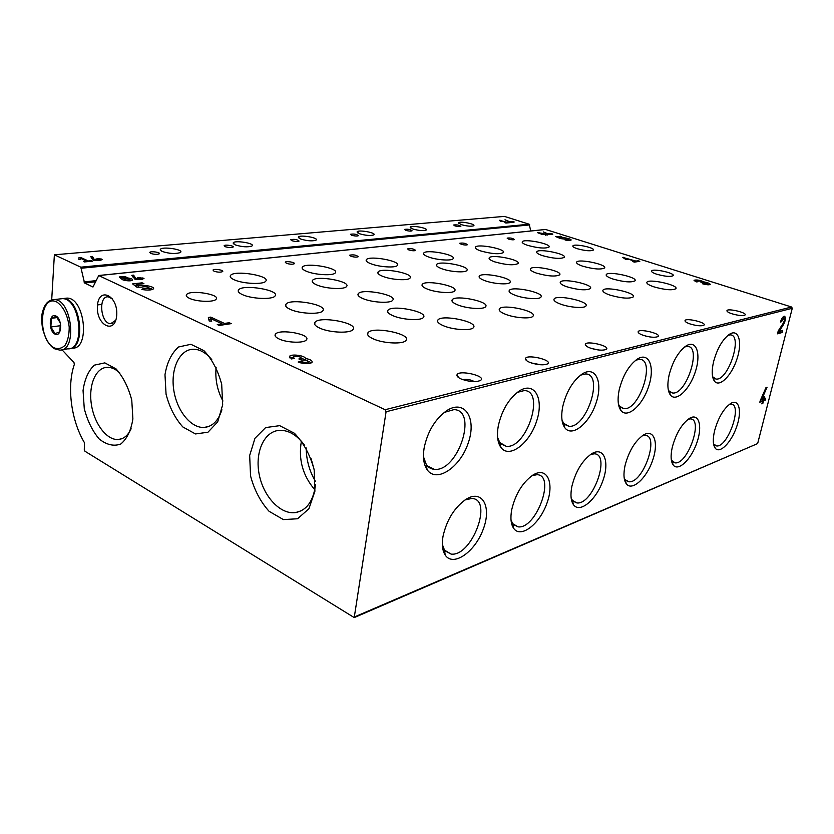 <?xml version="1.0" encoding="UTF-8"?>
<svg xmlns="http://www.w3.org/2000/svg" width="834" height="834" viewBox="0 0 834 834"><rect width="100%" height="100%" fill="white"/><g stroke="black" fill="none" stroke-linecap="round" stroke-linejoin="round"><path stroke-width="1.25" d="M783.209 323.3C784.533 320.725 784.721 319.068 783.783 318.338L781.458 321.736L780.488 321.997C781.562 318.494 782.886 316.555 784.45 316.201C786.055 317.452 785.732 320.266 783.47 324.655L779.06 331.421L782.688 330.389L782.156 332.495L777.486 333.829L778.226 330.931L783.209 323.3M669.097 375.071C672.704 361.341 678.365 351.635 686.09 345.943C696.4 339.271 701.279 353.793 695.389 371.599C689.812 389.415 676.145 402.551 670.432 395.055C667.575 391.052 667.137 384.391 669.097 375.071M619.172 389.968C622.769 375.654 628.815 365.375 637.291 359.12C648.998 351.468 655.117 366.96 648.769 386.09C642.785 405.23 627.345 419.106 620.913 410.474C617.879 406.21 617.306 399.371 619.172 389.968M562.689 406.825C566.255 391.886 572.708 380.961 582.049 374.07C595.476 365.198 603.159 381.795 596.247 402.457C589.784 423.13 572.134 437.808 564.847 427.79C561.657 423.234 560.938 416.249 562.689 406.825M498.263 426.059C501.745 410.453 508.657 398.829 518.977 391.177C534.521 380.752 544.258 398.621 536.637 421.087C529.58 443.573 509.115 459.138 500.848 447.358C497.533 442.51 496.668 435.411 498.263 426.059M424.099 448.192C427.446 431.908 434.837 419.492 446.284 410.953C464.465 398.537 476.923 417.876 468.395 442.5C460.577 467.155 436.453 483.678 427.06 469.605C423.693 464.475 422.702 457.345 424.099 448.192M713.55 361.8C717.136 348.633 722.463 339.438 729.521 334.226C738.653 328.356 742.562 342.023 737.068 358.683C731.825 375.352 719.596 387.82 714.509 381.232C711.829 377.489 711.506 371.015 713.55 361.8M672.277 447.264C675.999 433.586 681.712 423.974 689.416 418.397C698.944 412.486 702.791 426.153 696.838 442.812C691.157 459.482 678.303 471.856 673.236 465.059C670.776 461.556 670.453 455.625 672.277 447.264M625.02 465.653C628.773 451.361 634.882 441.165 643.368 435.067C654.148 428.342 658.943 442.875 652.511 460.691C646.392 478.518 631.964 491.56 626.303 483.803C623.717 480.092 623.29 474.035 625.02 465.653M571.884 486.326C575.648 471.366 582.215 460.535 591.587 453.811C603.889 446.086 609.894 461.619 602.857 480.77C596.206 499.931 579.839 513.692 573.5 504.758C570.81 500.827 570.268 494.687 571.884 486.326M511.711 509.741C515.443 494.072 522.522 482.511 532.947 475.057C547.104 466.102 554.641 482.761 546.854 503.465C539.546 524.2 520.75 538.754 513.65 528.339C510.877 524.19 510.231 517.987 511.711 509.741M442.99 536.481C446.649 520.041 454.301 507.666 465.935 499.347C482.417 488.839 491.935 506.801 483.199 529.34C475.067 551.92 453.164 567.339 445.21 555.058C442.416 550.711 441.676 544.519 442.99 536.481M714.571 430.803C718.262 417.698 723.61 408.597 730.647 403.489C739.122 398.256 742.197 411.141 736.651 426.789C731.345 442.437 719.784 454.207 715.228 448.202C712.903 444.908 712.684 439.111 714.571 430.803M545.519 229.454L791.581 307.016L792.269 308.278L757.647 443.573L354.419 617.504M51.698 299.875L54.377 254.797L80.794 267.172L84.557 282.987L92.981 287.021L98.735 275.564L385.141 409.723L386.079 411.767L354.221 617.587L84.932 451.225L84.297 449.641L84.432 442.666C71.078 420.263 66.657 386.486 74.351 364.364L73.976 362.55L61.945 349.727M764.017 398.798L765.727 398.162L765.216 400.184L763.506 400.82L762.818 403.52L761.849 403.896L762.537 401.185L759.837 402.197L760.212 400.727L765.987 387.601L767.061 387.226L761.557 399.715L763.047 399.152L763.569 397.12L764.538 396.765L764.017 398.798L763.214 398.496M121.92 278.598C120.221 280.234 131.136 281.809 132.408 280.109C132.794 279.192 131.261 278.473 127.831 277.962C125.434 276.377 122.577 276.064 119.231 277.013L121.879 279.14M301.397 358.255L298.874 358.964L301.095 359.986L307.266 360.246L308.319 361.675C306.62 362.634 304.16 362.571 300.938 361.476L298.155 362.019C304.191 364.072 308.809 364.197 312.01 362.404C312.667 360.778 310.498 359.454 305.505 358.422C304.942 355.534 291.285 353.72 289.586 356.306L291.493 358.933L294.287 358.401L293.266 357.004C294.965 356.055 297.425 356.118 300.615 357.202L301.397 358.255L301.189 359.923M138.236 286.02L136.223 284.488L143.907 283.623L142.166 282.83L132.606 283.894L136.932 287.209L141.509 287.157C145.252 286.271 147.816 286.656 149.244 288.303L143.302 288.47L141.916 289.471C147.482 290.43 151.288 290.242 153.331 288.929C155.781 286.719 142.312 284.133 138.236 286.02L138.131 287.219M540.328 233.781L547.385 235.011L543.153 233.478L537.586 232.655L540.328 233.781M701.748 281.861L700.81 282.101L707.743 283.873L702.322 283.727C706.356 284.832 708.983 285.072 710.224 284.446C710.141 283.57 708.118 282.736 704.157 281.944C700.028 280.161 696.64 279.599 694.003 280.255L696.692 281.934L697.912 281.704L696.463 280.808L700.664 281.183L701.634 282.361M560.427 237.919L558.123 236.971L561.741 236.564L555.653 236.564L560.625 238.607L568.319 239.567L565.139 239.452L565.139 240.025C568.361 240.599 570.341 240.63 571.061 240.119C572.218 238.962 561.386 236.72 560.427 237.919L560.323 238.482M279.14 339C275.554 337.301 274.334 335.685 275.449 334.153C279.473 328.44 311.666 334.392 306.37 339.886C304.149 343.347 287.042 342.816 279.14 339M656.806 274.24C652.949 272.947 651.218 271.853 651.635 270.935C652.959 268.214 675.415 273.156 673.132 275.679C670.494 276.982 665.052 276.502 656.806 274.24M189.506 298.353C186.628 296.998 185.669 295.716 186.649 294.496C190.371 289.502 221 294.465 216.069 299.25C213.952 302.398 196.668 301.845 189.506 298.353M577.274 248.709C573.959 247.604 572.499 246.655 572.895 245.874C574.219 243.372 595.539 247.761 593.318 250.085C590.587 251.315 585.239 250.857 577.274 248.709M306.662 271.373C302.867 269.799 301.449 268.36 302.398 267.068C305.828 262.084 340.053 268.131 335.278 272.895C333.412 275.939 315.294 275.012 306.662 271.373M370.984 263.794C367.075 262.272 365.542 260.896 366.376 259.676C369.306 255.204 401.571 261.167 397.37 265.421C395.806 268.1 379.387 267.12 370.984 263.794M428.613 257.008C424.631 255.517 423.005 254.214 423.735 253.067C426.237 249.032 456.823 254.881 453.102 258.696C451.767 261.073 436.776 260.062 428.613 257.008M480.551 250.888C476.506 249.449 474.807 248.188 475.443 247.125C477.601 243.465 506.718 249.178 503.392 252.619C499.17 254.516 491.549 253.932 480.551 250.888M527.588 245.342C523.512 243.945 521.75 242.746 522.313 241.745C524.169 238.42 551.993 243.987 548.991 247.104C545.207 248.772 538.076 248.188 527.588 245.342M234.417 279.88C230.768 278.264 229.486 276.773 230.559 275.376C234.625 269.799 271.133 275.898 265.681 281.246C263.44 284.728 243.257 283.894 234.417 279.88M443.876 325.917C438.736 323.769 436.735 321.809 437.85 320.037C441.582 314.064 478.643 321.809 473.483 327.522C471.512 330.952 453.717 330.024 443.876 325.917M505.779 314.387C500.588 312.343 498.471 310.509 499.43 308.882C502.548 303.597 537.523 311.092 533.02 316.128C531.394 319.12 515.266 318.119 505.779 314.387M560.709 304.17C555.486 302.221 553.286 300.49 554.099 298.989C556.726 294.277 589.888 301.522 585.937 305.984C584.571 308.601 569.841 307.569 560.709 304.17M609.769 295.038C604.546 293.172 602.284 291.546 602.972 290.169C605.203 285.937 636.769 292.922 633.267 296.904C629.253 298.999 621.424 298.374 609.769 295.038M653.846 286.833C648.644 285.051 646.34 283.508 646.923 282.236C648.831 278.42 678.98 285.145 675.853 288.72C672.267 290.555 664.927 289.93 653.846 286.833M373.559 339C368.524 336.748 366.668 334.663 367.982 332.724C372.475 325.938 411.975 333.892 405.981 340.408C403.583 344.4 383.755 343.577 373.559 339M393.356 315.877C388.602 313.855 386.778 312.01 387.904 310.321C391.761 304.4 428.697 311.749 423.422 317.41C421.368 320.882 402.999 319.985 393.356 315.877M458.012 305.004C453.164 303.065 451.225 301.324 452.195 299.771C455.416 294.517 490.225 301.668 485.628 306.672C483.928 309.695 467.321 308.726 458.012 305.004M515.391 295.351C510.491 293.495 508.459 291.848 509.293 290.409C512.013 285.718 544.977 292.671 540.943 297.113C539.515 299.76 524.388 298.749 515.391 295.351M566.672 286.729C561.751 284.947 559.645 283.393 560.354 282.059C562.669 277.847 594.027 284.571 590.441 288.543C586.26 290.67 578.327 290.055 566.672 286.729M612.771 278.973C607.85 277.263 605.692 275.793 606.297 274.553C608.278 270.758 638.198 277.253 635.008 280.818C631.265 282.684 623.853 282.069 612.771 278.973M319.975 328.221C315.346 326.115 313.678 324.145 314.991 322.31C319.62 315.596 359.068 323.092 352.959 329.545C350.457 333.569 329.93 332.797 319.975 328.221M363.259 298.718C358.881 296.883 357.213 295.205 358.266 293.672C361.946 288.137 397.755 294.965 392.699 300.25C390.729 303.555 372.517 302.638 363.259 298.718M427.602 289.179C423.119 287.407 421.337 285.812 422.254 284.394C425.35 279.463 459.117 286.145 454.686 290.837C453.039 293.724 436.568 292.744 427.602 289.179M484.929 280.683C480.384 278.973 478.507 277.461 479.3 276.148C481.927 271.717 513.921 278.233 510.012 282.413C508.636 284.957 493.592 283.935 484.929 280.683M536.325 273.062C531.738 271.415 529.788 269.976 530.476 268.757C532.717 264.764 563.169 271.092 559.697 274.845C555.507 276.867 547.719 276.273 536.325 273.062M582.674 266.182C578.077 264.597 576.065 263.231 576.659 262.095C578.587 258.488 607.652 264.618 604.546 267.995C600.803 269.778 593.506 269.184 582.674 266.182M290.545 309.508C286.291 307.6 284.78 305.817 285.989 304.17C290.378 297.926 328.617 304.848 322.768 310.853C320.381 314.658 300.063 313.855 290.545 309.508M317.024 285.03C313.011 283.331 311.509 281.777 312.531 280.36C316.201 275.022 351.552 281.412 346.517 286.521C344.525 289.763 325.969 288.856 317.024 285.03M382.931 276.419C378.803 274.782 377.187 273.302 378.083 271.978C381.19 267.203 414.477 273.489 410.067 278.035C408.41 280.881 391.636 279.911 382.931 276.419M441.77 268.736C437.569 267.141 435.848 265.733 436.63 264.503C439.278 260.208 470.793 266.369 466.894 270.435C465.497 272.937 450.204 271.926 441.77 268.736M494.625 261.834C490.361 260.291 488.568 258.947 489.245 257.8C491.507 253.922 521.49 259.927 518.018 263.575C513.702 265.587 505.904 265.003 494.625 261.834M542.34 255.6C538.045 254.109 536.189 252.827 536.783 251.753C538.733 248.24 567.349 254.078 564.232 257.372C560.385 259.145 553.088 258.55 542.34 255.6M242.684 294.736C238.816 292.995 237.461 291.358 238.639 289.836C242.996 283.831 280.777 290.274 274.98 296.049C272.582 299.771 251.847 298.979 242.684 294.736M286.385 263.315L285.259 262.168C286.187 260.813 295.653 262.429 294.308 263.721C292.567 264.493 289.919 264.357 286.385 263.315M350.937 256.267L349.727 255.173C353.553 254.495 356.389 255.006 358.234 256.705C356.723 257.383 354.283 257.237 350.937 256.267M408.868 249.95L407.576 248.907C411.131 248.334 413.82 248.834 415.634 250.408C414.3 251.003 412.038 250.846 408.868 249.95M461.139 244.247L459.784 243.247C463.11 242.767 465.664 243.267 467.457 244.716C466.258 245.238 464.152 245.081 461.139 244.247M508.542 239.087L507.145 238.117C510.262 237.721 512.702 238.201 514.463 239.556C513.39 240.015 511.419 239.858 508.542 239.087M213.994 271.206L212.983 270.018C214.077 268.496 224.19 270.122 222.647 271.571C220.635 272.468 217.747 272.343 213.994 271.206M461.338 379.063C458.366 377.75 456.907 376.468 456.938 375.196C457.334 369.16 487.775 376.051 480.374 380.512C475.578 382.316 469.24 381.836 461.338 379.063M530.038 362.477C526.994 361.216 525.462 359.996 525.451 358.818C525.597 353.606 553.786 360.132 547.448 363.937C543.309 365.469 537.503 364.979 530.038 362.477M590.055 347.976C586.959 346.777 585.385 345.63 585.322 344.546C585.312 339.991 611.593 346.162 606.099 349.446C602.482 350.749 597.134 350.259 590.055 347.976M642.931 335.216C639.803 334.059 638.198 332.974 638.114 331.974C637.968 327.971 662.623 333.808 657.817 336.655C654.627 337.78 649.655 337.301 642.931 335.216M689.874 323.873C686.747 322.768 685.121 321.747 685.006 320.819C684.777 317.274 707.993 322.8 703.76 325.291C700.914 326.271 696.286 325.802 689.874 323.873M731.825 313.74C728.707 312.677 727.071 311.718 726.935 310.853C726.633 307.694 748.609 312.927 744.835 315.137C742.281 315.992 737.944 315.523 731.825 313.74M638.083 260.75L639.824 261.303L634.424 262.126L632.683 261.563L634.851 261.24L625.208 258.175L627.251 259.572L625.709 259.426L622.758 257.393L635.925 261.073L638.083 260.75L637.906 261.595M551.274 234.114L552.713 234.573L548.345 234.437L543.341 231.925L548.23 233.989L549.116 233.437L552.64 233.968L551.211 234.427M229.246 322.727L231.237 323.634L219.279 325.458L217.288 324.541L222.105 323.811L211.148 318.755L211.721 321.194L209.178 321.007L208.364 317.473L210.752 317.118L224.492 323.446L229.246 322.727L229.121 323.957M141.186 278.702L142.76 279.421L135.098 279.359L131.803 275.324L133.576 275.137L135.921 278.608L138.402 278.337L137.235 277.805L138.84 277.639L144.021 278.389L141.186 278.702L141.113 279.578M235.397 244.946L233.145 243.101C233.52 239.733 256.653 243.476 251.722 246.103C247.437 247.333 241.996 246.947 235.397 244.946M300.782 239.066L298.363 237.263C298.614 234.229 320.246 237.909 315.867 240.244C312.093 241.318 307.058 240.922 300.782 239.066M359.631 233.781L357.077 232.008C357.233 229.267 377.562 232.874 373.663 234.959C370.306 235.907 365.626 235.511 359.631 233.781M412.893 229.006L410.213 227.275C410.286 224.773 429.5 228.297 425.997 230.174C422.994 231.008 418.626 230.611 412.893 229.006M461.306 224.648L458.544 222.97C458.544 220.687 476.767 224.127 473.618 225.816C470.908 226.546 466.8 226.16 461.306 224.648M162.338 251.503L160.274 249.647C160.806 245.905 185.732 249.668 180.113 252.639C175.203 254.057 169.271 253.682 162.338 251.503M225.138 246.676L224.169 245.644C225.097 244.352 234.448 245.842 233.113 247.072C231.299 247.834 228.641 247.698 225.138 246.676M291.733 240.651L290.67 239.66C294.465 238.993 297.269 239.462 299.083 241.078C297.498 241.735 295.048 241.599 291.733 240.651M351.614 235.23L350.478 234.281C353.991 233.718 356.639 234.187 358.422 235.678C357.025 236.262 354.763 236.116 351.614 235.23M405.751 230.34L404.542 229.413C407.826 228.943 410.338 229.402 412.09 230.799C410.849 231.31 408.733 231.154 405.751 230.34M454.926 225.889L453.665 225.003C456.74 224.596 459.148 225.055 460.858 226.358C459.753 226.806 457.772 226.65 454.926 225.889M150.631 253.411L149.776 252.348C150.85 250.909 160.868 252.4 159.346 253.776C157.251 254.651 154.342 254.526 150.631 253.411M54.377 254.797L504.403 216.392L529.194 224.221L530.758 230.976M508.886 222.334L509.918 222.668L505.936 223.032L504.904 222.699L506.499 222.553L500.765 220.729L501.755 221.531L500.734 221.427L499.305 220.259L508.813 222.772M512.629 221.854L514.005 222.292L513.212 222.365L509.657 222.125L505.008 219.759L509.595 221.708L512.983 221.396L514.015 221.729L512.576 222.157M91.542 260.667L92.647 261.167L84.484 261.928L83.379 261.417L86.663 261.115L80.575 258.311L80.45 259.593L78.834 259.457L79.021 257.591L80.648 257.445L88.289 260.969L91.542 260.667L91.5 261.282M99.517 259.739L100.987 260.406L93.45 260.291L90.635 256.559L92.407 256.403L94.346 259.603L97.317 258.738L101.248 258.978L102.342 259.478L99.517 259.739L99.455 260.542M116.708 315.356C118.272 295.413 98.652 286.125 97.432 305.838C95.868 325.25 115.186 335.185 116.708 315.356M314.908 491.226L314.178 469.834C310.206 455.03 303.628 442.844 294.423 433.263L279.682 425.674L265.629 427.571L254.985 438.267L249.668 455.489L250.554 475.901C254.255 489.912 260.427 501.714 269.069 511.294L283.362 519.582L297.592 518.769L308.924 508.719L314.908 491.226M132.887 418.918L131.762 400.132C128.405 387.32 123.171 376.916 116.051 368.899L104.834 362.873L94.336 365.156C88.404 370.734 84.651 379.189 83.056 390.541L84.265 408.556C87.424 420.784 92.376 430.907 99.142 438.945C106.491 444.835 113.685 446.544 120.721 444.063C126.956 438.934 131.021 430.553 132.887 418.918M222.668 404.771L221.698 384.359C218.018 370.473 212.086 359.235 203.903 350.645L190.882 344.296L178.591 346.975C171.575 353.136 167.04 362.373 164.986 374.706L166.06 394.221C169.51 407.419 175.098 418.324 182.823 426.945L195.479 433.951L207.937 432.241L217.695 421.889L222.668 404.771M216.131 367.283C214.984 379.22 217.267 390.468 222.949 401.029M211.763 359.61C206.061 352.792 199.993 349.331 193.551 349.227C179.8 349.165 170.626 368.315 173.66 389.301C176.474 410.286 190.778 428.426 204.299 427.435C212.524 426.581 218.393 420.701 221.907 409.775M119.835 372.975C115.749 369.181 111.62 367.294 107.44 367.314C95.743 367.408 88.352 385.099 91.386 404.417C94.232 423.755 106.794 440.415 118.303 439.508C123.755 439.007 128.029 435.421 131.126 428.77M311.134 458.742L314.116 469.521M306.193 447.931C306.318 459.899 309.393 471.054 315.429 481.374M301.376 441.217C298.291 459.471 302.742 475.63 314.752 489.683M304.691 445.408C296.987 435.004 288.522 429.99 279.317 430.354C263.94 431.387 254.704 452.508 259.228 474.588C263.502 496.699 280.547 514.87 295.653 512.556C306.13 510.471 312.614 502.078 315.116 487.39L315.44 484.335M112.58 298.989L108.222 296.821C97.891 295.851 100.622 324.082 110.776 323.644L115.759 320.266M169.041 253.15L171.575 253.421M645.474 336.008L649.811 336.915M591.775 348.57L599.104 350.051M531.414 362.978L541.058 364.812M462.661 379.585C466.8 378.97 470.72 379.647 474.421 381.628M729.427 404.313L730.98 404.136C742.969 404.063 727.863 447.649 716.573 445.94L713.57 443.98M465.028 499.941L471.815 498.461C493.572 499.013 471.919 556.935 451.1 554.099L444.501 550.127L442.354 544.477M531.967 475.693L537.002 474.692C556.028 475.046 536.252 529.371 518.102 526.859L512.712 523.7L511.013 519.957M590.545 454.499L594.298 453.821C611.082 454.03 592.818 505.185 576.857 502.933L572.416 500.39L571.144 497.94M642.253 435.796L645.068 435.348C659.975 435.442 642.951 483.793 628.815 481.75L625.104 479.665L624.207 478.111M688.248 419.179L690.344 418.897C703.667 418.897 687.685 464.736 675.081 462.87L671.37 460.201M728.103 335.226L730.24 334.882C743.24 334.778 728.416 380.836 716.125 379.063L712.622 376.728M444.251 412.423L453.957 409.619C478.414 410.151 457.824 472.284 434.347 469.323C431.032 469.062 428.353 467.478 426.32 464.58L423.484 456.782M517.278 392.387L524.325 390.552C545.509 390.885 526.567 448.942 506.29 446.326L499.847 442.614L497.617 437.6M580.495 375.164L585.687 373.945C604.223 374.122 586.604 428.613 568.913 426.278L563.68 423.328L562.022 420.096M635.821 360.152L639.678 359.35C656.024 359.402 639.49 410.755 623.936 408.65L619.631 406.252L618.453 404.209M684.651 346.954L687.529 346.423C702.061 346.381 686.445 394.941 672.663 393.012L669.076 391.052L668.284 389.801M569.831 240.473L568.246 239.9M558.123 236.971L558.019 237.534M560.156 236.064L560.021 236.762M635.925 261.073L635.748 261.918M623.842 257.237L623.676 258.029M625.208 258.175L625.041 258.967M634.851 261.24L634.674 262.084M703.531 283.497L703.406 284.04M708.869 284.801L707.649 284.3M704.157 281.944L704.011 282.538M696.348 281.329L695.024 281.298M500.098 220.186L499.993 220.822M500.765 220.729L500.65 221.364M539.191 232.822L541.985 233.52L539.191 232.822M542.246 233.791L545.843 234.698L542.246 233.791M143.302 288.47L143.198 289.711M152.695 289.367L149.338 288.043M136.223 284.488L136.067 286.375L137.151 287.209M142.166 282.83L142.082 283.831M136.15 285.374L134.733 285.53M224.492 323.446L224.367 324.676M210.752 317.118L210.554 319.099L208.802 319.349M223.074 324.874L222.042 324.395M211.085 319.339L210.554 319.099M211.148 318.755L211.033 321.142M222.105 323.811L221.969 325.041M300.938 361.476L300.761 362.926M311.426 362.863L308.444 361.289M305.505 358.422L305.338 359.704M304.556 359.621L301.47 358.13M293.172 357.161L289.909 357.932M88.289 260.969L88.248 261.574M80.648 257.445L80.596 258.321M79.021 257.591L78.896 259.457M80.481 259.259L78.896 259.405M86.663 261.115L86.621 261.73M101.248 258.978L101.206 259.582M98.412 259.238L98.36 260.083M97.317 258.738L97.234 259.947M96.807 259.384L96.765 259.989M94.346 259.603L94.305 260.208M92.407 256.403L92.282 258.196L91.657 258.259M93.533 260.281L92.282 258.196M127.831 277.962L127.779 278.587M122.118 277.003L121.191 277.295C122.045 278.254 123.568 278.473 125.767 277.962L122.118 277.003M125.423 278.525L124.235 278.9C125.329 280.141 127.289 280.422 130.125 279.765L129.635 279.067L125.423 278.525M131.178 280.641L130.083 280.276M142.843 277.858L142.791 278.525M140.008 278.17L139.935 279.046M138.84 277.639L138.725 278.973M138.402 278.337L138.35 279.015M135.921 278.608L135.869 279.275M133.576 275.137L132.95 277.044M134.993 279.317L133.43 276.992M780.634 321.465L781.458 321.736M783.824 316.357L784.075 318.463M778.174 331.129L779.06 331.421M781.072 330.848L780.77 332.036L782.156 332.495M780.77 332.036L777.726 332.902M764.1 398.767L763.861 399.684L765.216 400.184M763.861 399.684L762.151 400.32L763.506 400.82M762.151 400.32L761.984 400.987M762.015 403.229L762.818 403.52M760.118 401.081L762.537 401.185M760.785 399.423L761.557 399.715M54.867 334.059C48.07 330.535 49.133 312.385 55.961 315.992C62.863 319.495 61.695 337.853 54.867 334.059M59.829 331.755L55.065 333.694L50.864 326.991L51.385 318.327L56.128 316.315L60.371 323.039L59.829 331.755M59.923 298.926L62.331 298.645C80.335 298.019 85.85 350.301 67.742 348.831L61.966 349.717M60.757 298.833L63.165 298.551C81.169 297.915 86.684 350.165 68.565 348.706M64.541 298.384L66.949 298.103C84.974 297.467 90.447 349.582 72.318 348.132L70.932 348.351M57.306 317.556L51.385 318.327M60.736 325.656L50.864 326.991M386.079 411.767L792.269 308.278M354.825 616.785L757.647 443.573M98.735 275.564L545.832 229.465M385.141 409.723L791.581 307.016M80.794 267.172L529.194 224.221M81.43 268.214L529.736 224.919M83.932 281.934L96.118 280.631M84.557 282.987L95.66 281.788M300.459 358.662L300.334 359.642M782.521 324.343L783.47 324.655M54.022 347.799C36.998 338.792 39.511 293.234 56.816 302.023C63.488 306.703 67.627 315.033 69.201 327.001C69.253 334.33 67.94 340.345 65.271 345.057C61.966 348.424 58.224 349.342 54.022 347.799M52.323 299.74L54.127 299.604C72.089 298.989 77.687 351.573 59.61 350.082L54.731 348.821C49.8 346.329 45.745 339.636 42.565 328.711C41.429 320.892 41.429 315.273 42.565 311.843C44.661 303.92 48.508 299.844 54.127 299.604L62.331 298.645M314.991 322.31L314.72 324.374M560.354 282.059L560.208 282.83M509.293 290.409L509.115 291.389M452.195 299.771L451.986 301.001M387.904 310.321L387.674 311.906M606.297 274.553L606.172 275.178M238.639 289.836L238.43 291.723M489.245 257.8L489.11 258.561M436.63 264.503L436.484 265.452M378.083 271.978L377.917 273.156M312.531 280.36L312.343 281.85M536.783 251.753L536.669 252.368M101.727 304.41L97.515 304.931M98.548 275.522L545.655 229.444M209.084 426.33L204.299 427.435M121.837 438.705L118.303 439.508M301.303 510.742L295.653 512.556M112.194 323.446L110.776 323.644M161.577 251.138L160.274 249.647M727.509 311.707L726.935 310.853M685.715 321.861L685.006 320.819M639.011 333.266L638.114 331.974M586.479 346.173L585.322 344.546M526.942 360.872L525.451 358.818M458.909 377.792L456.938 375.196M459.023 223.627L458.544 222.97M410.797 228.047L410.213 227.275M357.786 232.926L357.077 232.008M299.218 238.336L298.363 237.263M234.198 244.372L233.145 243.101M285.989 304.17L285.76 306.078M576.659 262.095L576.544 262.7M530.476 268.757L530.341 269.507M479.3 276.148L479.133 277.076M422.254 284.394L422.067 285.572M358.266 293.672L358.057 295.163M367.982 332.724L367.69 334.705M646.923 282.236L646.798 282.809M602.972 290.169L602.826 290.889M554.099 298.989L553.922 299.906M499.43 308.882L499.212 310.05M437.85 320.037L437.61 321.559M230.559 275.376L230.382 277.086M522.313 241.745L522.209 242.329M475.443 247.125L475.328 247.844M423.735 253.067L423.599 253.953M366.376 259.676L366.22 260.771M302.398 267.068L302.231 268.423M186.649 294.496L186.482 296.164M275.449 334.153L275.22 336.039M713.925 444.491L715.228 448.202M716.573 445.94L714.529 445.116M444.501 550.127L445.21 555.058M451.1 554.099L444.981 550.794M512.712 523.7L513.65 528.339M518.102 526.859L513.296 524.45M572.416 500.39L573.5 504.758M576.857 502.933L573.052 501.14M625.104 479.665L626.303 483.803M628.815 481.75L625.75 480.394M671.964 461.139L673.236 465.059M675.081 462.87L672.6 461.827M713.112 377.437L714.509 381.232M716.125 379.063L713.967 378.271M426.32 464.58L427.06 469.605M445.366 411.589L446.284 410.953M434.347 469.323L427.342 465.872M499.847 442.614L500.848 447.358M506.29 446.326L500.911 443.876M563.68 423.328L564.847 427.79M568.913 426.278L564.733 424.485M619.631 406.252L620.913 410.474M623.936 408.65L620.632 407.305M619.85 406.992L619.026 406.658M669.076 391.052L670.432 395.055M672.663 393.012L670.015 392.001M568.319 239.567L568.142 240.442M696.442 280.902L696.244 281.788M707.743 283.873L707.534 284.769M541.86 233.989L541.766 234.531M545.843 234.698L545.738 235.24M149.244 288.303L149.088 290.055M289.586 356.306L289.45 357.348M293.193 357.546L293.057 358.63M308.319 361.675L308.069 363.645M121.17 277.555L121.107 278.41M125.767 277.962L125.725 278.504M124.203 279.234L124.13 280.276M130.125 279.765L130.041 280.808M782.386 317.89L783.783 318.338M63.165 298.551L66.949 298.103"/></g></svg>
